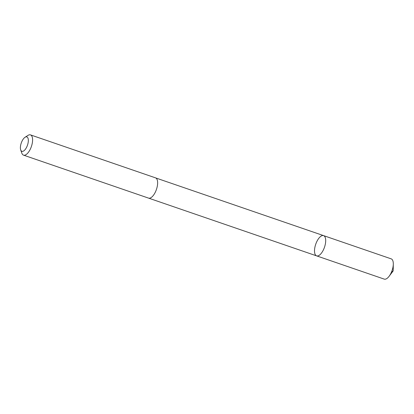 <?xml version="1.0" encoding="UTF-8"?>
<svg xmlns="http://www.w3.org/2000/svg" width="414" height="414" viewBox="0 0 414 414"><rect width="100%" height="100%" fill="white"/><g stroke="black" fill="none" stroke-linecap="round" stroke-linejoin="round"><path stroke-width="0.62" d="M317.093 241.036A10.712 4.626 109 0 1 323.582 235.618A10.712 4.626 109 0 1 324.478 247.251A10.712 4.626 109 0 1 316.622 255.878A10.712 4.626 109 0 1 317.093 241.036M384.228 279.114A10.712 4.632 -71 0 0 389.098 276.298A10.712 4.632 -71 0 0 390.718 273.695A10.712 4.632 -71 0 0 393.3 264.07A10.712 4.632 -71 0 0 391.189 258.853L323.582 235.618A10.712 4.626 109 0 1 324.478 247.251A10.712 4.626 109 0 1 316.622 255.878L384.228 279.114M20.7 149.925L21.849 153.19A10.712 4.632 -71 0 0 23.52 155.147L148.559 198.12A10.712 4.632 -71 0 0 155.048 192.701A10.712 4.632 -71 0 0 155.519 177.854L30.486 134.886A10.712 4.632 -71 0 0 27.961 135.404L25.047 137.272A7.623 3.291 -71 0 0 21.254 143.037A7.623 3.291 -71 0 0 20.7 149.925A7.623 3.291 -71 0 0 26.506 147.462A7.623 3.291 -71 0 0 28.266 139.29A7.623 3.291 -71 0 0 25.047 137.272M23.52 155.147A10.712 4.632 -71 0 0 30.015 149.728A10.712 4.632 -71 0 0 30.486 134.886M391.427 272.189L393.196 270.87L393.3 264.07M393.196 270.87L389.098 276.298M148.693 198.161L316.622 255.878M155.654 177.911L323.582 235.618"/></g></svg>
